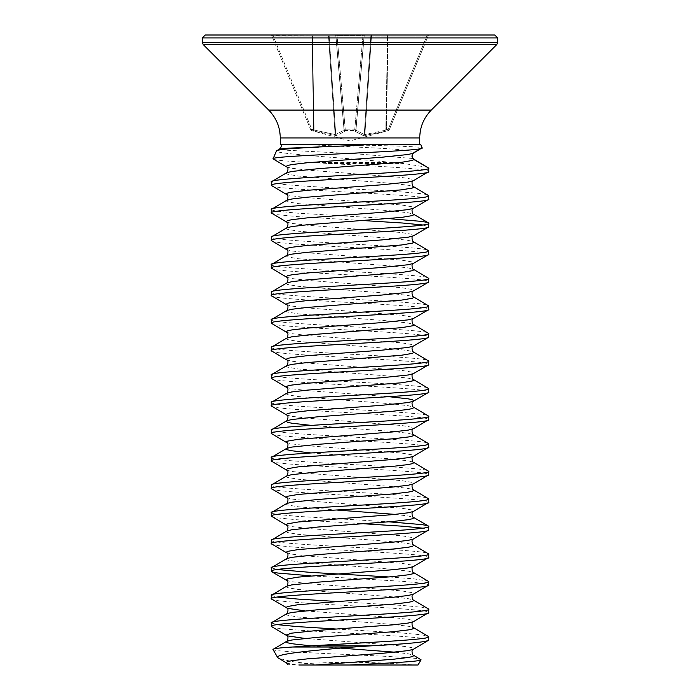 <?xml version="1.0" encoding="UTF-8"?>
<svg xmlns="http://www.w3.org/2000/svg" width="700" height="700" viewBox="0 0 700 700"><rect width="100%" height="100%" fill="white"/><g stroke="black" fill="none" stroke-linecap="round" stroke-linejoin="round"><path stroke-width="0.53" stroke-dasharray="3.5 2.62" d="M311.85 129.474L310.765 129.824L271.784 35.726L310.756 129.824L311.85 129.474L311.579 130.602L313.32 130.987L311.544 130.515L311.85 129.474L273.166 36.076L271.784 35.726L312.436 36.076L311.99 36.076L313.618 129.946L335.125 134.549L313.618 129.946L313.32 130.987L314.221 131.224L313.32 130.987L313.618 129.946L311.85 129.474L313.618 129.946L311.99 36.076L273.166 36.076L311.85 129.474M355.906 129.474A1.181 0.446 -175 0 1 354.751 129.824A1.181 0.446 -175 0 1 354.734 129.824L345.266 129.824L354.734 129.824A1.181 0.446 -175 0 0 355.906 129.474A1.181 1.137 -175 0 1 354.769 130.515L345.231 130.515L345.109 131.224L336.639 135.581L314.221 131.224L336.639 135.581L345.109 131.224L345.231 130.515L354.769 130.515L354.725 130.987L354.769 130.515A1.181 1.137 -175 0 0 355.906 129.474L364.079 36.076L355.906 129.474M354.891 131.224L363.361 135.581L354.891 131.224A1.181 1.067 122.8 0 0 355.933 130.183L364.245 134.549L355.933 130.183A1.181 1.067 122.8 0 1 354.891 131.224M364.656 135.581L385.779 131.224L364.656 135.581A1.181 0.438 -97.1 0 0 364.875 134.549L385.928 130.183L364.245 134.549L364.875 134.549L371.473 36.076L370.834 36.076L371.473 36.076A1.181 0.455 -90 0 1 371.919 35L388.01 35L371.919 35A1.181 0.455 -90 0 0 371.473 36.076L364.875 134.549A1.181 0.438 82.9 0 1 364.656 135.581M310.8 129.911L311.579 130.602L350 140.901L388.421 130.602L388.15 129.474L386.382 129.946L386.68 130.987L385.779 131.224L388.456 130.515L386.68 130.987L386.382 129.946L389.244 129.824L428.216 35.726L389.244 129.824L388.15 129.474L426.834 36.076L428.216 35.726L426.834 36.076L426.834 35L429.31 35L388.01 35A1.181 0.455 -90 0 0 387.564 36.076L388.01 36.076L387.564 36.076A1.181 0.455 -90 0 1 388.01 35L386.382 129.946L388.01 36.076L426.834 36.076L426.834 35M281.094 144.226L280.271 144.226M494.734 35L371.919 35A1.181 1.094 -90 0 0 370.834 36.076A1.181 1.094 -90 0 1 371.919 35M418.058 665L414.566 665A787.5 787.5 0 0 0 287.98 664.799M320.154 665L292.408 661.631L278.504 658.341M272.983 649.477C269.351 652.785 426.711 656.224 421.05 659.811M271.25 626.36C266.376 630.954 433.624 635.548 428.75 640.141M271.25 622.921L277.244 624.636M336.245 629.038L402.692 633.028L421.942 634.865L428.382 636.274M271.25 598.798C266.376 603.391 433.624 607.985 428.75 612.579M271.25 595.359L277.244 597.074M336.245 601.475L402.692 605.465L421.942 607.303L428.382 608.711M310.922 575.855L402.692 581.341L421.942 583.179L427.026 584.097L428.75 585.016M271.25 567.796L277.244 569.511M389.078 576.957L413.709 578.821L428.382 581.149M271.25 543.673C266.376 548.266 433.624 552.86 428.75 557.454M271.25 540.234C266.376 544.827 433.624 549.421 428.75 554.015M271.618 516.539L278.058 517.947L297.308 519.785L363.755 523.775M422.756 528.176L428.75 529.891M271.25 512.671L272.974 513.59L278.058 514.509L297.308 516.346L389.078 521.832M271.25 488.548C266.376 493.141 433.624 497.735 428.75 502.329M271.25 485.109C266.376 489.702 433.624 494.296 428.75 498.89M271.25 460.985C266.376 465.579 433.624 470.173 428.75 474.766M271.25 457.546C266.376 462.14 433.624 466.734 428.75 471.327M271.25 433.422C266.376 438.016 433.624 442.61 428.75 447.204M271.25 429.984C266.376 434.578 433.624 439.171 428.75 443.765M271.25 405.86C266.376 410.454 433.624 415.047 428.75 419.641M271.25 402.421C266.376 407.015 433.624 411.609 428.75 416.203M271.25 378.297C266.376 382.891 433.624 387.485 428.75 392.079M271.25 374.859C266.376 379.453 433.624 384.046 428.75 388.64M271.25 350.735C266.376 355.329 433.624 359.922 428.75 364.516M271.25 347.296C266.376 351.89 433.624 356.484 428.75 361.078M271.25 323.172C266.376 327.766 433.624 332.36 428.75 336.954M271.25 319.734C266.376 324.328 433.624 328.921 428.75 333.515M271.25 295.61C266.376 300.204 433.624 304.797 428.75 309.391M271.25 292.171C266.376 296.765 433.624 301.359 428.75 305.953M271.25 268.047C266.376 272.641 433.624 277.235 428.75 281.829M271.25 264.609C266.376 269.203 433.624 273.796 428.75 278.39M271.25 240.485C266.376 245.079 433.624 249.672 428.75 254.266M271.25 237.046C266.376 241.64 433.624 246.234 428.75 250.828M271.618 213.351L278.058 214.76L297.308 216.597L363.755 220.588M422.756 224.98L428.75 226.704M271.25 209.484L272.974 210.403L278.058 211.321L297.308 213.159L389.078 218.645M271.25 185.36C266.376 189.954 433.624 194.548 428.75 199.141M271.25 181.921C266.376 186.515 433.624 191.109 428.75 195.702M420.569 144.226L322.892 144.226C367.159 145.215 423.535 146.423 422.144 147.831L420.866 148.566M428.094 167.361L403.244 163.459L393.146 162.514C345.555 157.815 272.711 153.86 276.517 150.885M393.146 162.514L310.861 162.514C286.108 161.306 273.507 160.081 273.053 158.839M412.064 154.831L413.831 152.635C415.205 151.209 404.705 149.782 382.322 148.365L300.536 144.226L322.892 144.226M412.493 153.904L411.845 156.074M310.861 162.514L328.221 163.459C376.18 166.171 430.605 168.875 428.75 171.579M414.566 665L321.072 665M273.166 35L273.166 36.076L273.166 35L270.69 35L311.99 35A1.181 0.455 -90 0 1 312.436 36.076A1.181 0.455 -90 0 0 311.99 35L311.99 36.076L311.99 35M334.74 35A1.181 1.181 0 0 1 335.921 36.076L344.067 130.183A1.181 1.067 57.2 0 0 345.109 131.224A1.181 1.067 57.2 0 1 344.067 130.183L335.834 36.076L329.166 36.076L335.755 134.549A1.181 1.085 72.7 0 0 336.639 135.581A1.181 1.085 72.7 0 1 335.755 134.549L344.067 130.183L335.755 134.549L329.166 36.076L335.921 36.076A1.181 1.181 0 0 0 334.74 35A1.181 1.094 -90 0 1 335.834 36.076A1.181 1.094 -90 0 0 334.74 35A1.181 1.181 0 0 1 335.921 36.076A1.181 1.181 0 0 0 334.74 35A1.181 1.181 0 0 1 335.921 36.076L337.033 35.726L335.921 36.076L344.129 129.946L335.921 36.076A1.181 1.181 0 0 0 334.74 35L328.081 35A1.181 1.094 -90 0 1 329.166 36.076L328.527 36.076L329.166 36.076A1.181 1.094 -90 0 0 328.081 35A1.181 0.455 -90 0 1 328.527 36.076A1.181 0.455 -90 0 0 328.081 35M365.26 35A1.181 1.181 0 0 0 364.079 36.076A1.181 1.181 0 0 1 365.26 35A1.181 1.181 0 0 0 364.079 36.076L362.967 35.726L364.079 36.076A1.181 1.181 0 0 1 365.26 35A1.181 1.094 -90 0 0 364.166 36.076A1.181 1.094 -90 0 1 365.26 35L337.033 35L337.033 35.726L337.033 35M388.01 35L388.01 36.076L426.834 36.076L388.15 129.474L388.421 130.602L389.2 129.911M345.249 129.824A1.181 0.446 175 0 1 344.094 129.474A1.181 0.446 175 0 0 345.266 129.824A1.181 0.446 175 0 1 345.249 129.824M364.245 134.549A1.181 1.085 107.3 0 1 363.361 135.581A1.181 1.085 107.3 0 0 364.245 134.549L370.834 36.076L364.166 36.076L355.933 130.183L364.166 36.076L370.834 36.076L364.245 134.549M385.779 131.224L387.564 36.076L371.473 36.076L387.564 36.076L385.779 131.224M355.871 129.946A1.181 1.137 -175 0 1 354.725 130.987A1.181 1.137 -175 0 0 355.871 129.946M344.094 129.474A1.181 1.137 -5 0 0 345.231 130.515A1.181 1.137 -5 0 1 344.094 129.474M344.129 129.946A1.181 1.137 -5 0 0 345.275 130.987A1.181 1.137 -5 0 1 344.129 129.946M335.125 134.549A1.181 0.438 97.1 0 0 335.344 135.581A1.181 0.438 -82.9 0 1 335.125 134.549L328.527 36.076L335.125 134.549M314.072 130.183L312.436 36.076L328.527 36.076L312.436 36.076L314.072 130.183M428.216 35.726A1.181 1.181 0 0 1 429.31 35A1.181 1.181 0 0 0 428.216 35.726M362.967 35L362.967 35.726L362.967 35M270.69 35A1.181 1.181 0 0 1 271.784 35.726A1.181 1.181 0 0 0 270.69 35M310.756 129.824L310.765 129.824A1.181 1.181 157.5 0 0 311.544 130.515A1.181 1.181 -22.5 0 1 310.756 129.824L310.756 129.824M345.266 129.824L337.033 35.726L345.266 129.824M419.729 137.935L280.271 137.935M431.261 110.093L268.739 110.093M496.799 44.555L203.201 44.555M497.656 42.49L202.344 42.49M497.656 37.922L202.344 37.922M412.659 158.489L355.618 153.781L286.738 150.237L279.493 149.065M328.221 163.459L403.244 163.459M413.831 152.635L413.385 153.151M286.615 166.933L291.69 168.254L307.291 170.091L401.642 177.441L412.44 179.279L413.831 180.197L413.385 180.714M286.615 194.495L291.69 195.816L307.291 197.654L401.642 205.004L412.44 206.841L413.831 207.76L413.385 208.276M286.615 222.058L291.69 223.379L307.291 225.216L401.642 232.566L412.44 234.404L413.831 235.322L413.385 235.839M286.615 249.62L291.69 250.941L307.291 252.779L401.642 260.129L412.44 261.966L413.831 262.885L413.385 263.401M286.615 277.183L291.69 278.504L307.291 280.341L401.642 287.691L412.44 289.529L413.831 290.447L413.385 290.964M286.615 304.745L291.69 306.066L307.291 307.904L401.642 315.254L412.44 317.091L413.831 318.01L413.385 318.526M286.615 332.308L291.69 333.629L307.291 335.466L401.642 342.816L412.44 344.654L413.831 345.572L413.385 346.089M286.615 359.87L291.69 361.191L307.291 363.029L401.642 370.379L412.44 372.216L413.831 373.135L413.385 373.651M286.615 387.433L291.69 388.754L307.291 390.591L389.078 396.699M286.615 414.995L291.69 416.316L307.291 418.154L401.642 425.504L412.44 427.341L413.831 428.26L413.385 428.776M286.615 442.558L291.69 443.879L307.291 445.716L401.642 453.066L412.44 454.904L413.831 455.823L413.385 456.339M286.615 470.12L291.69 471.441L307.291 473.279L401.642 480.629L412.44 482.466L413.831 483.385L413.385 483.901M286.615 497.683L291.69 499.004L307.291 500.841L401.642 508.191L412.44 510.029L413.831 510.948L413.385 511.464M286.615 525.245L291.69 526.566L307.291 528.404L401.642 535.754L412.44 537.591L413.831 538.51L413.385 539.026M286.615 552.808L291.69 554.129L307.291 555.966L401.642 563.316L412.44 565.154L413.831 566.072L413.385 566.589M286.615 580.37L291.69 581.691L307.291 583.529L401.642 590.879L412.44 592.716L413.831 593.635L413.385 594.151M304.859 610.855L392.709 617.523L408.31 619.36L412.44 620.279L413.831 621.197L413.385 621.714M304.859 638.426L392.709 645.085L408.31 646.923L412.44 647.841L413.831 648.76L413.385 649.276M286.615 663.058L295.496 664.939M286.615 172.786L286.169 173.303L287.56 174.221L298.358 176.059L392.709 183.409L408.31 185.246L413.385 186.567M286.615 200.349L286.169 200.865L287.56 201.784L298.358 203.621L392.709 210.971L408.31 212.809L413.385 214.13M286.615 227.911L286.169 228.428L287.56 229.346L298.358 231.184L392.709 238.534L408.31 240.371L413.385 241.693M286.615 255.474L286.169 255.99L287.56 256.909L298.358 258.746L392.709 266.096L408.31 267.934L413.385 269.255M286.615 283.036L286.169 283.553L287.56 284.471L298.358 286.309L392.709 293.659L408.31 295.496L413.385 296.817M286.615 310.599L286.169 311.115L287.56 312.034L298.358 313.871L392.709 321.221L408.31 323.059L413.385 324.38M286.615 338.161L286.169 338.678L287.56 339.596L298.358 341.434L392.709 348.784L408.31 350.621L413.385 351.942M286.615 365.724L286.169 366.24L287.56 367.159L298.358 368.996L392.709 376.346L408.31 378.184L413.385 379.505M286.615 393.286L286.169 393.803L287.56 394.721L298.358 396.559L392.709 403.909L408.31 405.746L413.385 407.067M310.922 425.364L392.709 431.471L408.31 433.309L413.385 434.63M310.922 452.926L392.709 459.034L408.31 460.871L413.385 462.192M286.615 475.974L286.169 476.49L287.56 477.409L298.358 479.246L392.709 486.596L408.31 488.434L413.385 489.755M286.615 503.536L286.169 504.052L287.56 504.971L298.358 506.809L336.245 509.994M395.141 514.395L408.31 515.996L413.385 517.317M286.615 531.099L286.169 531.615L287.56 532.534L298.358 534.371L392.709 541.721L408.31 543.559L413.385 544.88M286.615 558.661L286.169 559.178L287.56 560.096L298.358 561.934L392.709 569.284L408.31 571.121L413.385 572.442M286.615 586.224L286.169 586.74L287.56 587.659L298.358 589.496L392.709 596.846L408.31 598.684L413.385 600.005M286.615 613.786L286.169 614.303L287.56 615.221L298.358 617.059L392.709 624.409L408.31 626.246L413.385 627.567M310.922 645.864L340.62 648.113M395.141 652.207L408.31 653.809L413.385 655.13M354.734 129.824L362.967 35.726L337.033 35.726L362.967 35.726L354.734 129.824M388.456 130.515A1.181 1.181 22.5 0 0 389.244 129.824A1.181 1.181 -157.5 0 1 388.456 130.515"/><path stroke-width="1.05" d="M350 35L494.734 35L497.656 37.922L202.344 37.922L205.266 35L350 35M349.641 665L418.058 665L421.05 659.811C421.076 661.509 386.977 663.233 349.641 665L298.891 665M371.175 645.837C407.295 643.939 426.484 642.04 428.75 640.141L413.385 649.276L408.31 650.597L381.911 653.354L307.291 658.866L291.69 660.704L287.56 661.622L286.169 662.541L286.615 663.058L277.707 657.65L272.983 649.477C272.764 648.655 279.248 647.832 292.442 647.019L311.351 645.837L371.175 645.837L353.5 647.019L292.442 647.019M413.385 649.276C410.743 649.233 412.685 656.136 413.385 655.13L421.05 659.811M428.75 171.579L428.75 168.14C433.624 172.734 266.376 177.327 271.25 181.921L271.25 185.36C266.376 180.766 433.624 176.173 428.75 171.579L413.385 180.714L408.31 182.035L381.911 184.791L307.291 190.304L291.69 192.141L287.56 193.06L286.169 193.979L286.615 194.495C289.257 194.451 287.315 201.355 286.615 200.349L271.25 209.484C266.376 204.89 433.624 200.296 428.75 195.702L428.382 199.57L413.385 208.276L408.31 209.597L381.911 212.354L307.291 217.866L291.69 219.704L287.56 220.623L286.169 221.541L286.615 222.058C289.257 222.014 287.315 228.918 286.615 227.911L271.25 237.046C266.376 232.453 433.624 227.859 428.75 223.265L428.382 227.132L413.385 235.839L408.31 237.16L381.911 239.916L307.291 245.429L291.69 247.266L287.56 248.185L286.169 249.104L286.615 249.62C289.257 249.576 287.315 256.48 286.615 255.474L271.25 264.609C266.376 260.015 433.624 255.421 428.75 250.828L428.382 254.695L413.385 263.401L408.31 264.723L381.911 267.479L307.291 272.991L291.69 274.829L287.56 275.748L286.169 276.666L286.615 277.183C289.257 277.139 287.315 284.043 286.615 283.036L271.25 292.171C266.376 287.578 433.624 282.984 428.75 278.39L428.382 282.257L413.385 290.964L408.31 292.285L381.911 295.041L307.291 300.554L291.69 302.391L287.56 303.31L286.169 304.229L286.615 304.745C289.257 304.701 287.315 311.605 286.615 310.599L271.25 319.734C266.376 315.14 433.624 310.546 428.75 305.953L428.382 309.82L413.385 318.526L408.31 319.848L381.911 322.604L307.291 328.116L291.69 329.954L287.56 330.873L286.169 331.791L286.615 332.308C289.257 332.264 287.315 339.168 286.615 338.161L271.25 347.296C266.376 342.703 433.624 338.109 428.75 333.515L428.382 337.382L413.385 346.089L408.31 347.41L381.911 350.166L307.291 355.679L291.69 357.516L287.56 358.435L286.169 359.354L286.615 359.87C289.257 359.826 287.315 366.73 286.615 365.724L271.25 374.859C266.376 370.265 433.624 365.671 428.75 361.078L428.382 364.945L413.385 373.651L408.31 374.973L381.911 377.729L307.291 383.241L291.69 385.079L287.56 385.998L286.169 386.916L286.615 387.433C289.257 387.389 287.315 394.293 286.615 393.286L271.25 402.421C266.376 397.828 433.624 393.234 428.75 388.64L428.382 392.507L413.385 401.214L408.31 402.535L381.911 405.291L307.291 410.804L291.69 412.641L287.56 413.56L286.169 414.479L286.615 414.995C289.257 414.951 287.315 421.855 286.615 420.849L286.169 421.365L287.56 422.284L291.69 423.203L310.922 425.364M411.845 156.074L413.831 159.521L412.44 160.44L401.642 162.278L318.089 168.709L291.69 171.465L286.615 172.786L271.25 181.921M428.75 640.141L428.75 636.702C431.392 639.747 360.5 642.793 311.351 645.837M428.75 612.579L428.75 609.14C433.624 613.734 266.376 618.327 271.25 622.921L271.25 626.36C266.376 621.766 433.624 617.173 428.75 612.579L413.385 621.714L408.31 623.035L392.709 624.872L318.089 630.385L291.69 633.141L286.169 634.979L287.56 635.898L304.859 638.418M428.75 585.016L428.75 581.577C433.624 586.171 266.376 590.765 271.25 595.359L271.25 598.798C266.376 594.204 433.624 589.61 428.75 585.016L413.385 594.151C410.743 594.108 412.685 601.011 413.385 600.005L413.831 600.521L412.44 601.44L408.31 602.359L392.709 604.196L318.089 609.709L291.69 612.465L286.615 613.786L271.25 622.921M428.75 557.454L428.75 554.015C433.624 558.609 266.376 563.202 271.25 567.796L271.25 571.235C266.376 566.641 433.624 562.048 428.75 557.454L413.385 566.589C410.743 566.545 412.685 573.449 413.385 572.442L413.831 572.959L412.44 573.878L408.31 574.796L392.709 576.634L318.089 582.146L291.69 584.903L286.615 586.224L271.25 595.359M428.75 529.891L428.75 526.452C433.624 531.046 266.376 535.64 271.25 540.234L271.25 543.673C266.376 539.079 433.624 534.485 428.75 529.891L413.385 539.026C410.743 538.983 412.685 545.886 413.385 544.88L413.831 545.396L412.44 546.315L408.31 547.234L392.709 549.071L318.089 554.584L291.69 557.34L286.615 558.661L271.25 567.796M428.75 502.329L428.75 498.89C433.624 503.484 266.376 508.077 271.25 512.671L271.25 516.11C266.376 511.516 433.624 506.923 428.75 502.329L413.385 511.464C410.743 511.42 412.685 518.324 413.385 517.317L413.831 517.834L412.44 518.753L408.31 519.671L392.709 521.509L318.089 527.021L291.69 529.778L286.615 531.099L271.25 540.234M428.75 474.766L428.75 471.327C433.624 475.921 266.376 480.515 271.25 485.109L271.25 488.548C266.376 483.954 433.624 479.36 428.75 474.766L413.385 483.901C410.743 483.858 412.685 490.761 413.385 489.755L413.831 490.271L412.44 491.19L408.31 492.109L392.709 493.946L318.089 499.459L291.69 502.215L286.615 503.536L271.25 512.671M428.75 447.204L428.75 443.765C433.624 448.359 266.376 452.952 271.25 457.546L271.25 460.985C266.376 456.391 433.624 451.798 428.75 447.204L413.385 456.339C410.743 456.295 412.685 463.199 413.385 462.192L413.831 462.709L412.44 463.627L408.31 464.546L392.709 466.384L318.089 471.896L291.69 474.653L286.615 475.974L271.25 485.109M428.75 419.641L428.75 416.203C433.624 420.796 266.376 425.39 271.25 429.984L271.25 433.422C266.376 428.829 433.624 424.235 428.75 419.641L413.385 428.776C410.743 428.733 412.685 435.636 413.385 434.63L413.831 435.146L412.44 436.065L408.31 436.984L392.709 438.821L318.089 444.334L291.69 447.09L286.615 448.411L271.25 457.546M389.078 396.699L408.31 398.86L412.44 399.779L413.831 400.697L413.385 401.214C410.743 401.17 412.685 408.074 413.385 407.067L413.831 407.584L412.44 408.502L408.31 409.421L392.709 411.259L318.089 416.771L291.69 419.527L286.615 420.849L271.25 429.984M428.75 392.079C433.624 396.672 266.376 401.266 271.25 405.86L271.25 402.421M428.75 364.516C433.624 369.11 266.376 373.704 271.25 378.297L271.25 374.859M428.75 336.954C433.624 341.547 266.376 346.141 271.25 350.735L271.25 347.296M428.75 309.391C433.624 313.985 266.376 318.579 271.25 323.172L271.25 319.734M428.75 281.829C433.624 286.422 266.376 291.016 271.25 295.61L271.25 292.171M428.75 254.266C433.624 258.86 266.376 263.454 271.25 268.047L271.25 264.609M428.75 226.704C433.624 231.297 266.376 235.891 271.25 240.485L271.25 237.046M428.75 199.141C433.624 203.735 266.376 208.329 271.25 212.923L271.25 209.484M271.25 626.36L286.615 635.495C289.257 635.451 287.315 642.355 286.615 641.349L286.169 641.865L287.56 642.784L291.69 643.702L310.922 645.864M277.244 624.645L297.308 626.596L336.245 629.038M413.385 621.714C410.743 621.67 412.685 628.574 413.385 627.567L428.75 636.702M271.25 598.798L287.56 608.335L304.859 610.855M277.244 597.082L297.308 599.034L336.245 601.475M413.385 600.005L428.75 609.14M271.25 571.235L272.974 572.154L278.058 573.072L310.922 575.855M277.244 569.52L310.625 572.39L389.078 576.957M413.385 572.442L428.75 581.577M271.25 543.673L286.615 552.808C289.257 552.764 287.315 559.668 286.615 558.661M413.385 544.88L428.75 554.015M271.25 516.11L286.615 525.245C289.257 525.201 287.315 532.105 286.615 531.099M363.755 523.775L402.692 526.216L422.756 528.168M389.078 521.832L421.942 524.615L427.026 525.534L428.75 526.452M271.25 488.548L286.615 497.683C289.257 497.639 287.315 504.543 286.615 503.536M413.385 489.755L428.75 498.89M271.25 460.985L286.615 470.12C289.257 470.076 287.315 476.98 286.615 475.974M413.385 462.192L428.75 471.327M271.25 433.422L286.615 442.558C289.257 442.514 287.315 449.418 286.615 448.411L286.169 448.927L287.56 449.846L291.69 450.765L310.922 452.926M413.385 434.63L428.75 443.765M271.25 405.86L286.615 414.995M413.385 407.067L428.75 416.203M271.25 378.297L286.615 387.433M413.385 373.651C410.743 373.608 412.685 380.511 413.385 379.505L428.75 388.64M271.25 350.735L286.615 359.87M413.385 346.089C410.743 346.045 412.685 352.949 413.385 351.942L428.75 361.078M271.25 323.172L286.615 332.308M413.385 318.526C410.743 318.483 412.685 325.386 413.385 324.38L428.75 333.515M271.25 295.61L286.615 304.745M413.385 290.964C410.743 290.92 412.685 297.824 413.385 296.817L428.75 305.953M271.25 268.047L286.615 277.183M413.385 263.401C410.743 263.358 412.685 270.261 413.385 269.255L428.75 278.39M271.25 240.485L286.615 249.62M413.385 235.839C410.743 235.795 412.685 242.699 413.385 241.693L428.75 250.828M271.25 212.923L286.615 222.058M363.755 220.588L402.692 223.029L422.756 224.98M389.078 218.645L421.942 221.428L427.026 222.346L428.75 223.265M271.25 185.36L286.615 194.495M413.385 180.714C410.743 180.67 412.685 187.574 413.385 186.567L428.75 195.702M276.517 150.885L279.493 149.065L288.803 148.146L360.885 145.259C362.329 145.285 367.027 144.611 363.344 144.226L420.569 144.226L422.144 147.831C427.543 151.629 269.22 155.286 273.053 158.839L276.517 150.885C278.233 149.424 292.127 148.199 318.22 147.236M273.053 158.839L286.615 166.933L286.169 166.416L287.56 165.498L291.69 164.579L307.291 162.741L381.911 157.229L408.31 154.472L413.385 153.151L422.144 147.831M420.866 148.566L413.831 152.635M363.344 144.226L280.271 144.226L280.271 137.935L419.729 137.935C419.886 127.129 423.736 117.845 431.261 110.093L496.799 44.555L497.656 42.49L497.656 37.922M412.064 154.831L412.37 157.666L413.831 159.521L428.75 168.14L412.659 158.489M277.707 657.65C274.523 653.957 312.043 650.431 353.5 647.019M413.385 627.567L413.831 628.084L412.44 629.003L408.31 629.921L392.709 631.759L318.089 637.271L291.69 640.028L286.615 641.349L272.983 649.477M337.033 35L205.266 35M328.081 35L334.74 35M388.01 35L426.834 35M371.919 35L365.26 35M311.99 35L273.166 35M280.271 137.935C280.114 127.129 276.264 117.845 268.739 110.093L431.261 110.093M268.739 110.093L203.201 44.555L496.799 44.555M203.201 44.555L202.344 42.49L497.656 42.49M413.385 428.776L408.31 430.098L392.709 431.935L298.358 439.285L287.56 441.123L286.169 442.041L286.615 442.558M413.385 456.339L408.31 457.66L392.709 459.498L298.358 466.847L287.56 468.685L286.169 469.604L286.615 470.12M413.385 483.901L408.31 485.222L392.709 487.06L298.358 494.41L287.56 496.248L286.169 497.166L286.615 497.683M413.385 511.464L408.31 512.785L392.709 514.622L298.358 521.972L287.56 523.81L286.169 524.729L286.615 525.245M413.385 539.026L408.31 540.347L392.709 542.185L298.358 549.535L287.56 551.372L286.169 552.291L286.615 552.808M413.385 566.589L408.31 567.91L392.709 569.747L298.358 577.097L287.56 578.935L286.169 579.854L286.615 580.37C289.257 580.326 287.315 587.23 286.615 586.224M413.385 594.151L408.31 595.472L392.709 597.31L298.358 604.66L287.56 606.497L286.169 607.416L286.615 607.933C289.257 607.889 287.315 614.793 286.615 613.786M413.385 186.567L413.831 187.084L412.44 188.002L401.642 189.84L307.291 197.19L291.69 199.028L286.615 200.349M413.385 208.276C410.743 208.232 412.685 215.136 413.385 214.13L413.831 214.646L412.44 215.565L401.642 217.403L307.291 224.752L291.69 226.59L286.615 227.911M413.385 241.693L413.831 242.209L412.44 243.127L401.642 244.965L307.291 252.315L291.69 254.152L286.615 255.474M413.385 269.255L413.831 269.771L412.44 270.69L401.642 272.527L307.291 279.877L291.69 281.715L286.615 283.036M413.385 296.817L413.831 297.334L412.44 298.252L401.642 300.09L307.291 307.44L291.69 309.277L286.615 310.599M413.385 324.38L413.831 324.896L412.44 325.815L401.642 327.652L307.291 335.002L291.69 336.84L286.615 338.161M413.385 351.942L413.831 352.459L412.44 353.377L401.642 355.215L307.291 362.565L291.69 364.402L286.615 365.724M413.385 379.505L413.831 380.021L412.44 380.94L401.642 382.777L307.291 390.127L291.69 391.965L286.615 393.286M336.245 509.994L395.141 514.386M340.62 648.113L395.141 652.199M413.385 655.13L413.831 655.646L412.44 656.565L408.31 657.484L392.709 659.321L316.776 664.939M419.729 144.226L419.729 137.935M281.094 144.226C281.986 145.442 281.461 147.053 279.493 149.065M287.963 664.799L286.615 663.058M413.385 153.151L411.845 156.082M286.615 166.933C289.257 166.889 287.315 173.793 286.615 172.786M413.385 214.13L428.382 222.836M413.385 517.317L428.382 526.024M271.618 571.664L286.615 580.37M202.344 42.49L202.344 37.922"/></g></svg>
